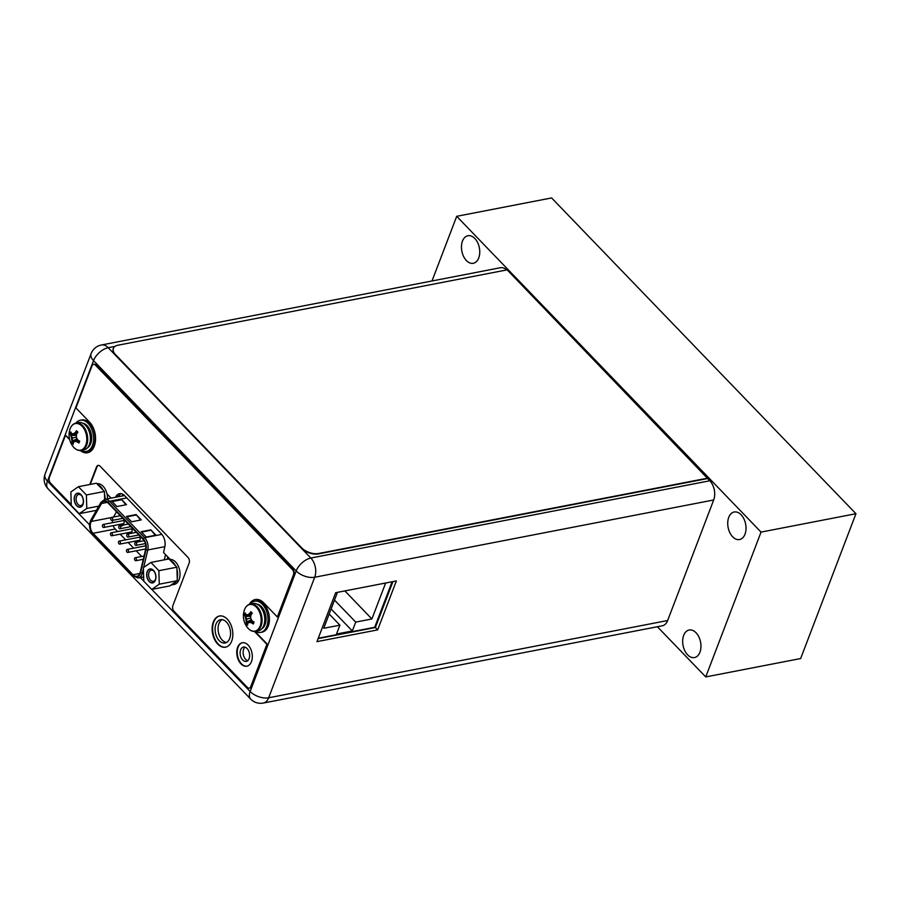 <?xml version="1.0" encoding="UTF-8"?>
<svg xmlns="http://www.w3.org/2000/svg" width="901" height="901" viewBox="0 0 901 901"><rect width="100%" height="100%" fill="white"/><g stroke="black" fill="none" stroke-linecap="round" stroke-linejoin="round"><path stroke-width="1.35" d="M114.956 346.389L108.199 347.707A13.853 8.796 -101 0 0 101.408 344.993A13.853 13.853 0 0 0 91.102 353.642A13.853 7.478 20.9 0 0 93.535 360.625A13.853 7.647 -43.9 0 1 108.199 347.707L310.856 558.034A13.853 7.647 136.1 0 0 296.192 570.964A13.853 7.478 20.9 0 0 314.708 577.237A13.853 8.796 -101 0 0 310.856 558.034L709.83 480.774A13.853 8.796 79 0 1 713.693 499.976L667.641 620.519A13.853 8.796 79 0 1 662.258 625.801L263.283 703.062A13.853 8.796 -101 0 0 268.656 697.779A13.853 7.478 -159.1 0 1 250.14 691.495A13.853 7.647 136.1 0 0 250.669 699.075A13.853 13.853 0 0 0 263.283 703.062M709.83 480.774L507.15 269.861L117.907 345.229A12.704 6.87 20.9 0 0 113.38 348.327A12.704 6.87 20.9 0 0 115.621 354.735L301.587 547.752A12.704 6.87 20.9 0 0 318.571 553.507L707.826 478.127M101.408 344.993L500.382 267.732A13.853 8.796 79 0 1 506.677 269.951M226.534 642.481A11.882 7.546 79 0 1 219.382 635.543A11.882 7.546 79 0 1 218.943 623.638A11.882 7.546 79 0 1 222.108 619.629M247.685 660.715A7.309 4.64 79 0 1 243.642 649.272A7.309 4.64 79 0 1 245.061 647.166M121.049 493.647A10.542 6.701 -101 0 0 119.033 495.764L118.481 496.699M318.121 638.606L375.39 627.513L392.926 581.607M377.665 629.878L396.361 580.942L335.656 592.7L316.961 641.636L377.665 629.878L375.39 627.513M229.699 638.482A11.882 7.546 79 0 1 225.081 643.01A11.882 7.546 79 0 1 216.871 637.187A11.882 7.546 79 0 1 215.947 624.213A11.882 7.546 79 0 1 220.565 619.685A11.882 7.546 79 0 1 228.775 625.508A11.882 7.546 79 0 1 229.699 638.482M249.104 658.62A7.309 4.64 79 0 1 246.266 661.402A7.309 4.64 79 0 1 241.22 657.831A7.309 4.64 79 0 1 240.646 649.846A7.309 4.64 79 0 1 243.484 647.064A7.309 4.64 79 0 1 248.541 650.635A7.309 4.64 79 0 1 249.104 658.62M170.176 559.408L163.554 552.538L164.793 546.941A10.542 6.701 79 0 0 161.403 533.854L124.676 495.73A10.542 6.701 79 0 0 119.506 493.658A10.542 6.701 79 0 0 116.049 496.338L115.497 497.273M111.127 498.118L106.982 493.827M151.785 589.412L250.14 691.495L296.192 570.964L93.535 360.625L47.483 481.168A13.853 7.478 -159.1 0 1 45.05 474.185A13.853 13.853 0 0 0 48.012 488.736A13.853 7.647 -43.9 0 1 47.483 481.168L89.559 524.832M115.621 354.735L115.463 355.129A12.704 6.87 -159.1 0 1 113.233 348.732A12.704 6.87 -159.1 0 1 113.312 348.529M115.463 355.129L301.441 548.146A12.704 6.87 -159.1 0 0 318.425 553.912L707.668 478.532M72.992 424.664A13.909 8.841 -101 0 1 75.999 423.087C73.375 423.65 71.416 425.52 70.143 428.696L69.67 430.205A13.549 8.605 79 0 1 70.132 428.741A13.549 8.605 -101 0 1 82.047 426.218A13.549 8.605 -101 0 1 85.82 445.004A13.549 8.605 79 0 1 72.756 446.164C75.324 449.486 78.173 450.894 81.293 450.399A13.909 8.841 79 0 0 86.699 445.094A13.909 8.841 -101 0 0 85.618 429.901A13.909 8.841 -101 0 0 75.999 423.087L78.702 422.558A13.909 8.841 -101 0 1 88.309 429.372A13.909 8.841 -101 0 1 89.39 444.576A13.909 8.841 79 0 1 83.984 449.881L81.293 450.399A13.909 8.841 79 0 1 77.903 450.061M71.551 438.156A18.549 13.797 -124.7 0 1 70.796 435.341A18.876 10.193 -159.1 0 1 70.109 433.82L70.83 431.928A18.876 10.193 20.9 0 0 71.528 433.437A18.549 3.559 -1.7 0 0 73.184 433.888A18.549 3.852 -21 0 1 75.155 432.671A18.876 10.418 -43.9 0 1 76.495 430.723L77.891 432.176A18.876 10.418 136.1 0 0 76.551 434.124A18.549 13.875 101 0 0 76.326 437.154A18.549 13.797 55.3 0 0 77.7 439.846A18.876 10.193 20.9 0 0 79.682 441.118L78.961 443.01A18.876 10.193 -159.1 0 1 76.979 441.749A18.549 3.559 178.3 0 1 74.693 441.422A18.549 3.852 159 0 0 73.341 442.515A18.876 10.418 136.1 0 0 73.296 444.216L71.9 442.763A18.876 10.418 -43.9 0 1 71.945 441.062A18.549 13.875 -79 0 1 71.551 438.156L76.348 437.21M71.9 442.763L72.508 437.976L70.109 433.82M77.137 438.843L71.945 441.062M76.551 434.147L74.141 433.696L75.797 432.548L76.495 430.723M75.155 432.671L77.261 433.043M74.851 433.82L76.54 434.203M70.087 433.764L76.472 434.71M70.796 435.341L76.405 435.42M74.141 433.696L73.184 433.888M78.961 443.01L77.621 441.625L78.826 440.589M74.693 441.422L76.979 441.749M75.65 441.242L77.756 439.891M71.9 442.819L77.475 439.474M75.853 423.121A15.88 10.091 -101 0 1 80.257 420.26A15.88 10.091 -101 0 1 91.226 428.031A15.88 10.091 -101 0 1 92.465 445.376A15.88 10.091 79 0 1 86.293 451.435A15.88 10.091 79 0 1 81.135 450.432M80.257 420.26L81.698 419.979A15.88 10.091 -101 0 1 92.668 427.75A15.88 10.091 -101 0 1 93.907 445.105A15.88 10.091 79 0 1 87.735 451.153L86.293 451.435M247.347 605.63A13.909 8.841 -101 0 1 250.365 604.053C247.73 604.616 245.782 606.486 244.509 609.662L244.025 611.171A13.549 8.605 79 0 1 244.486 609.695A13.549 8.605 -101 0 1 256.402 607.184A13.549 8.605 -101 0 1 260.175 625.97A13.549 8.605 79 0 1 247.111 627.119C249.678 630.452 252.528 631.86 255.647 631.364A13.909 8.841 79 0 0 261.053 626.06A13.909 8.841 -101 0 0 259.972 610.867A13.909 8.841 -101 0 0 250.365 604.053L253.057 603.524A13.909 8.841 -101 0 1 262.675 610.337A13.909 8.841 -101 0 1 263.756 625.531A13.909 8.841 79 0 1 258.35 630.846L255.647 631.364A13.909 8.841 79 0 1 252.269 631.027M245.905 619.122A18.549 13.797 -124.7 0 1 245.162 616.307A18.876 10.193 -159.1 0 1 244.464 614.786L245.185 612.883A18.876 10.193 20.9 0 0 245.883 614.403A18.549 3.559 -1.7 0 0 247.538 614.854A18.549 3.852 -21 0 1 249.509 613.637A18.876 10.418 -43.9 0 1 250.85 611.689L252.246 613.142A18.876 10.418 136.1 0 0 250.906 615.09A18.549 13.875 101 0 0 250.681 618.109A18.549 13.797 55.3 0 0 252.055 620.812A18.876 10.193 20.9 0 0 254.048 622.084L253.316 623.976A18.876 10.193 -159.1 0 1 251.334 622.715A18.549 3.559 178.3 0 1 249.048 622.388A18.549 3.852 159 0 0 247.707 623.481A18.876 10.418 136.1 0 0 247.651 625.17L246.255 623.729A18.876 10.418 -43.9 0 1 246.311 622.028A18.549 13.875 -79 0 1 245.905 619.122L250.715 618.176M246.255 623.729L246.863 618.942L244.464 614.786M251.492 619.798L246.311 622.028M250.906 615.113L248.496 614.662L250.163 613.513L250.85 611.689M249.509 613.637L251.627 614.009M249.205 614.775L250.895 615.169M244.441 614.73L250.838 615.676M245.162 616.307L250.771 616.385M248.496 614.662L247.538 614.854M253.316 623.976L251.976 622.58L253.181 621.555M249.048 622.388L251.334 622.715M250.016 622.197L251.57 621.217M246.266 623.785L251.841 620.429M250.208 604.075A15.88 10.091 -101 0 1 254.611 601.215A15.88 10.091 -101 0 1 265.592 608.997A15.88 10.091 -101 0 1 266.82 626.341A15.88 10.091 79 0 1 260.648 632.401A15.88 10.091 79 0 1 255.501 631.387M254.611 601.215L256.053 600.944A15.88 10.091 -101 0 1 267.034 608.716A15.88 10.091 -101 0 1 268.261 626.06A15.88 10.091 79 0 1 262.09 632.119L260.648 632.401M90.28 484.411L96.993 466.853A4.066 2.579 -101 0 1 98.333 465.366M89.796 484.501L96.508 466.943A4.066 2.579 -101 0 1 98.085 465.4A4.066 2.579 -101 0 1 100.079 466.189L187.994 557.437A4.066 2.579 -101 0 1 189.131 563.08L172.868 605.618A4.066 2.579 -101 0 0 174.006 611.261L247.37 687.395A3.807 2.421 -101 0 0 249.239 688.139A3.807 2.421 -101 0 0 250.715 686.686L251.199 686.596A3.807 2.421 79 0 1 249.712 688.049A3.807 2.421 79 0 1 249.476 688.071M251.199 686.596L267.372 644.249L255.039 631.455M255.524 599.492A17.401 11.06 -101 0 0 249.892 604.154M80.279 450.511A17.401 11.06 -101 0 0 87.543 452.752A17.401 11.06 -101 0 0 95.529 440.172A17.401 11.06 -101 0 0 89.458 421.983L75.932 407.939L92.037 365.795A3.807 2.421 -101 0 1 93.513 364.342A3.807 2.421 -101 0 1 95.382 365.085L292.386 569.556A3.807 2.421 -101 0 1 293.444 574.838L277.35 616.982L293.929 574.748A3.807 2.421 79 0 0 292.87 569.455L95.866 364.995A3.807 2.421 79 0 0 93.997 364.252A3.807 2.421 79 0 0 93.76 364.319M80.82 450.477A17.401 11.06 -101 0 0 87.78 452.696M71.247 504.605L50.512 483.082A4.066 2.579 -101 0 1 49.386 477.451L65.48 435.307L69.478 438.855M219.709 615.957A15.88 10.091 -101 0 0 213.785 621.96A15.88 10.091 -101 0 0 214.934 639.147A15.88 10.091 -101 0 0 225.746 647.132M242.515 642.717A11.938 7.58 -101 0 0 238.112 647.211A11.938 7.58 -101 0 0 238.956 660.095A11.938 7.58 -101 0 0 247.054 666.154M231.681 641.129A15.88 10.091 -101 0 0 230.442 623.785A15.88 10.091 -101 0 0 219.472 616.002A15.88 10.091 -101 0 0 213.3 622.05A15.88 10.091 -101 0 0 214.528 639.406A15.88 10.091 -101 0 0 225.509 647.188A15.88 10.091 -101 0 0 231.681 641.129M65.48 435.307L69.659 439.643M277.35 616.982L263.824 602.938A17.401 11.06 -101 0 0 255.287 599.537A17.401 11.06 -101 0 0 249.374 604.323M250.715 686.686L266.887 644.339L254.499 631.477M251.447 661.649A11.938 7.58 -101 0 0 250.523 648.607A11.938 7.58 -101 0 0 242.268 642.751A11.938 7.58 -101 0 0 237.627 647.312A11.938 7.58 -101 0 0 238.562 660.354A11.938 7.58 -101 0 0 246.806 666.199A11.938 7.58 -101 0 0 251.447 661.649M318.267 638.235L374.692 627.299L392.093 581.764M337.458 592.351L323.729 628.29L339.914 625.159L336.524 634.034L352.325 630.982L355.715 622.095L371.899 618.964L385.639 583.015M352.325 630.982L331.118 608.963M355.715 622.095L334.508 600.089M339.914 625.159L329.18 614.02M371.899 618.964L344.869 590.91M71.269 505.427L70.875 491.935L78.421 486.709L86.383 494.964L86.789 508.457L79.232 513.683L71.269 505.427M74.817 496.034A6.926 4.392 79 0 1 81.631 495.64A6.926 4.392 79 0 1 83.129 503.377A6.926 4.392 79 0 1 82.836 504.357A6.926 4.392 79 0 1 76.754 505.641A6.926 4.392 79 0 1 74.817 496.034M78.421 486.709L96.441 483.218L104.403 491.473L104.64 499.379M97.86 484.693A12.704 8.064 79 0 1 100.664 486.72A12.704 8.064 79 0 1 102.984 489.998M104.471 493.883A12.704 8.064 79 0 1 105.124 499.289M96.959 483.747A12.704 8.064 79 0 1 103.074 486.247A12.704 8.064 79 0 1 107.534 498.816M79.232 513.683L96.407 510.36M86.789 508.457L98.828 506.125M86.383 494.964L104.403 491.473M107.005 493.849A7.118 4.516 79 0 1 107.377 495.955M83.207 502.961A5.654 3.593 79 0 1 83.061 503.4A5.654 3.593 79 0 1 80.865 505.562A5.654 3.593 79 0 1 76.957 502.792A5.654 3.593 79 0 1 76.517 496.62A5.654 3.593 79 0 1 78.714 494.458A5.654 3.593 79 0 1 81.856 495.989M82.948 504.47A7.118 4.516 -101 0 0 82.396 496.699A7.118 4.516 -101 0 0 77.475 493.207A7.118 4.516 -101 0 0 74.715 495.922A7.118 4.516 -101 0 0 75.267 503.693A7.118 4.516 -101 0 0 80.178 507.184A7.118 4.516 -101 0 0 82.948 504.47M657.381 626.736L705.742 676.921L800.651 658.541L855.95 513.716L551.603 197.938L456.706 216.319L432.007 280.966M456.706 216.319L761.052 532.097L705.742 676.921M478.735 257.934A14.044 8.92 -101 0 0 477.643 242.606A14.044 8.92 -101 0 0 467.946 235.724A14.044 8.92 -101 0 0 462.483 241.074A14.044 8.92 -101 0 0 463.576 256.413A14.044 8.92 -101 0 0 473.284 263.295A14.044 8.92 -101 0 0 478.735 257.934M683.69 635.351A14.044 8.92 79 0 1 689.141 630.002A14.044 8.92 79 0 1 698.849 636.872A14.044 8.92 79 0 1 699.942 652.211A14.044 8.92 79 0 1 694.48 657.561A14.044 8.92 79 0 1 684.783 650.691A14.044 8.92 79 0 1 683.69 635.351M728.751 517.343A14.044 8.92 79 0 1 734.202 511.993A14.044 8.92 79 0 1 743.911 518.863A14.044 8.92 79 0 1 745.003 534.203A14.044 8.92 79 0 1 739.541 539.553A14.044 8.92 79 0 1 729.844 532.682A14.044 8.92 79 0 1 728.751 517.343M855.95 513.716L761.052 532.097M136.355 560.152A1.52 0.969 -101 0 0 134.598 558.327A1.52 0.969 -101 0 0 136.355 560.152M116.511 511.779L113.492 517.05M141.682 556.491L136.186 550.793M133.663 548.168L128.179 542.481M125.656 539.857L120.16 534.158M117.637 531.545L115.193 529.011A7.872 5.001 -101 0 1 113.177 525.655M112.479 520.361A7.872 5.001 -101 0 0 112.49 522.681M122.232 524.652L121.872 525.542M121.387 524.438L122.446 524.179L122.84 525.643M111.15 532.806L130.904 528.977A1.52 0.969 79 0 1 131.478 531.973L111.724 535.791A1.52 0.969 -101 0 0 111.15 532.806A1.52 0.969 -101 0 0 111.724 535.791M119.157 541.118L138.912 537.289A1.52 0.969 79 0 1 139.497 540.285L119.743 544.114A1.52 0.969 -101 0 0 119.157 541.118A1.52 0.969 -101 0 0 119.743 544.114M103.131 524.483L122.885 520.665A1.52 0.969 79 0 1 123.471 523.661L103.716 527.479A1.52 0.969 -101 0 0 103.131 524.483A1.52 0.969 -101 0 0 103.716 527.479M93.04 533.302A7.872 5.001 79 0 1 90.843 522.377A7.872 5.001 79 0 1 91.271 521.454L101.52 503.501A7.872 5.001 79 0 1 104.144 501.418A7.872 5.001 79 0 1 108.007 502.961L143.113 539.384A7.872 5.001 79 0 1 145.624 549.261L140.241 572.259A7.872 5.001 79 0 1 139.914 573.295A7.872 5.001 79 0 1 136.862 576.302A7.872 5.001 79 0 1 132.999 574.759L93.04 533.302L115.193 529.011M126.455 516.442L136.085 514.572L141.232 519.911L131.602 521.78L126.455 516.442M146.3 537.041L141.153 531.703L150.794 529.833L155.941 535.171L146.3 537.041M116.893 506.531L111.747 501.193L121.387 499.323L126.534 504.661L116.893 506.531M110.249 497.217A7.625 4.843 79 0 1 110.181 498.309M136.085 514.572L140.669 520.023M126.827 516.836L135.893 515.079M150.794 529.833L155.366 535.284M141.536 532.086L150.602 530.329M121.387 499.323L125.96 504.774M112.129 501.575L121.196 499.818M122.446 524.179L121.184 524.472L121.455 526.049M122.649 525.677L122.254 524.213L121.184 524.472M121.68 525.576L122.04 524.697M120.599 528.189A1.52 0.969 -101 0 0 118.831 526.353A1.52 0.969 -101 0 0 120.599 528.189M136.625 544.812A1.52 0.969 -101 0 0 134.857 542.976A1.52 0.969 -101 0 0 136.625 544.812M128.347 551.84A1.52 0.969 -101 0 0 126.579 550.015A1.52 0.969 -101 0 0 128.347 551.84M128.618 536.5A1.52 0.969 -101 0 0 126.85 534.665A1.52 0.969 -101 0 0 128.618 536.5M112.591 519.866A1.52 0.969 -101 0 0 110.823 518.041A1.52 0.969 -101 0 0 112.591 519.866M143.766 581.168L143.36 567.675L150.917 562.438L158.869 570.693L159.274 584.186L151.717 589.423L143.766 581.168M147.314 571.775A6.926 4.392 79 0 1 154.116 571.369A6.926 4.392 79 0 1 155.614 579.106A6.926 4.392 79 0 1 155.321 580.086A6.926 4.392 79 0 1 149.239 581.37A6.926 4.392 79 0 1 147.314 571.775M150.917 562.438L168.926 558.947L176.889 567.202L177.294 580.695L175.943 581.629A12.704 8.064 79 0 1 171.753 584.918A12.704 8.064 79 0 1 171.089 584.997L175.943 581.629M170.345 560.422A12.704 8.064 79 0 1 173.15 562.449A12.704 8.064 79 0 1 175.47 565.727M176.956 569.612A12.704 8.064 79 0 1 177.215 578.284M169.444 559.476A12.704 8.064 79 0 1 175.56 561.987A12.704 8.064 79 0 1 179.986 575.266A12.704 8.064 79 0 1 174.152 584.445L171.753 584.918M171.089 584.997L169.737 585.932L151.717 589.423M159.274 584.186L177.294 580.695M158.869 570.693L176.889 567.202M155.693 578.701A5.654 3.593 79 0 1 155.546 579.14A5.654 3.593 79 0 1 153.35 581.291A5.654 3.593 79 0 1 149.442 578.521A5.654 3.593 79 0 1 149.003 572.349A5.654 3.593 79 0 1 151.199 570.198A5.654 3.593 79 0 1 154.341 571.73M155.434 580.199A7.118 4.516 -101 0 0 154.882 572.428A7.118 4.516 -101 0 0 149.96 568.948A7.118 4.516 -101 0 0 147.201 571.662A7.118 4.516 -101 0 0 147.753 579.433A7.118 4.516 -101 0 0 152.663 582.913A7.118 4.516 -101 0 0 155.434 580.199M667.641 620.519L268.656 697.779L314.708 577.237L713.693 499.976M140.365 577.564L143.755 581.089M116.049 496.338L119.033 495.764M82.667 423.155A12.896 8.188 -101 0 1 90.291 430.779A12.896 8.188 -101 0 1 90.731 443.585A12.896 8.188 79 0 1 87.442 447.842M257.022 604.12A12.896 8.188 -101 0 1 264.646 611.745A12.896 8.188 -101 0 1 265.097 624.551A12.896 8.188 79 0 1 261.808 628.808M111.105 517.613L91.271 521.454M139.869 573.43L132.999 574.759M101.194 503.04L90.945 521.003A8.514 5.406 -101 0 0 90.472 521.994A8.514 5.406 -101 0 0 92.848 533.797L132.807 575.266A8.514 5.406 -101 0 0 140.286 573.678A8.514 5.406 -101 0 0 140.635 572.552L146.018 549.554A8.514 5.406 -101 0 0 143.304 538.888L108.199 502.454A8.514 5.406 -101 0 0 101.194 503.04A1.273 0.788 29.7 0 1 101.047 502.229L90.798 520.181A1.273 0.788 -150.3 0 0 90.945 521.003M101.486 501.947A1.273 0.788 29.7 0 0 101.047 502.229L104.753 499.357L124.484 495.539M108.199 502.454A1.273 0.698 -43.9 0 1 109.55 501.271A9.787 6.217 -101 0 0 104.753 499.357M146.018 549.554A1.273 0.563 13.2 0 0 147.775 549.97A9.787 6.217 -101 0 0 144.656 537.694L109.55 501.271L126.793 497.926M161.865 534.361L144.656 537.694A1.273 0.698 136.1 0 0 143.304 538.888M143.507 572.743L142.381 572.957A1.273 0.563 -166.8 0 1 140.635 572.552M132.807 575.266A1.273 0.698 136.1 0 0 132.852 575.953L138.18 577.992A9.787 6.217 -101 0 0 141.986 574.252A9.787 6.217 -101 0 0 142.381 572.957L143.383 568.666M143.664 567.461L147.775 549.97L164.86 546.659M165.536 554.599L164.309 559.848M167.766 556.908L167.214 559.284M90.798 520.181C88.658 525.193 89.345 529.968 92.893 534.496A1.273 0.698 -43.9 0 1 92.848 533.797M121.962 496.023A11.69 7.422 79 0 1 123.246 494.536M101.52 503.501L107.365 502.364M91.102 353.642L45.05 474.185M48.012 488.736L250.669 699.075M69.67 430.205A18.91 18.91 0 0 0 72.756 446.164M244.025 611.171A18.91 18.91 0 0 0 247.111 627.119M135.184 557.742L144.036 556.03M135.769 560.737L143.282 559.284M138.18 577.992L143.631 576.933M92.893 534.496L132.852 575.953M119.428 525.767L128.336 524.044M120.002 528.763L130.859 526.668M135.454 542.402L144.149 540.713M136.028 545.398L145.41 543.573M127.176 549.43L145.838 545.815M127.751 552.426L145.692 548.946M127.435 534.09L136.355 532.356M128.021 537.075L138.878 534.98M111.42 517.456L120.329 515.732M111.994 520.451L122.851 518.345"/></g></svg>
